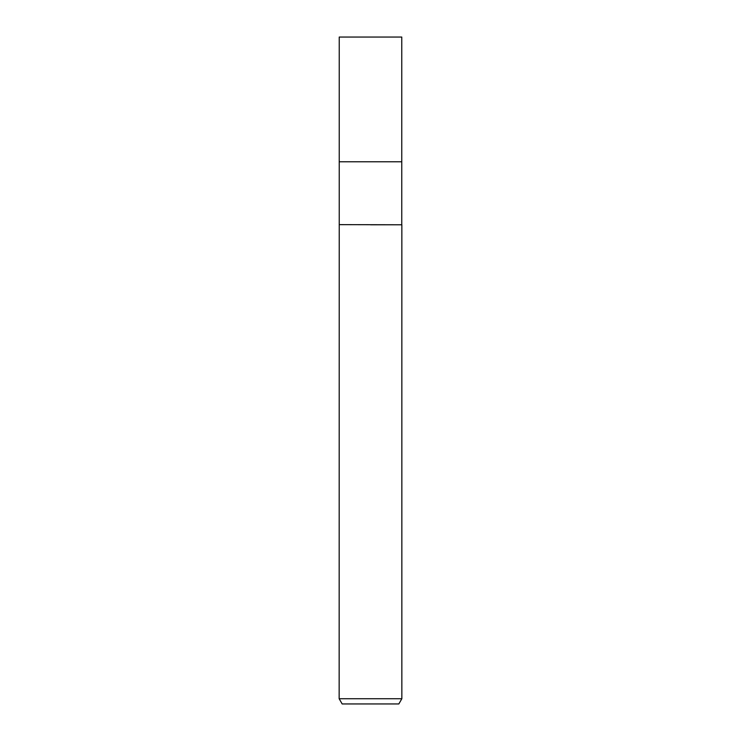 <?xml version="1.0" encoding="UTF-8"?>
<svg xmlns="http://www.w3.org/2000/svg" width="741" height="741" viewBox="0 0 741 741"><rect width="100%" height="100%" fill="white"/><g stroke="black" fill="none" stroke-linecap="round" stroke-linejoin="round"><path stroke-width="1.11" d="M401.761 224.634L401.761 161.77L370.5 161.77L401.761 161.77L401.761 37.05L339.239 37.05L339.239 161.77L370.5 161.77L339.239 161.77L339.239 224.634L401.844 224.782L401.844 698.735L339.156 698.735L342.166 703.95L398.834 703.95L401.844 698.735M370.5 224.782L401.844 224.782L370.5 224.782M339.239 224.634L339.156 698.735"/></g></svg>
